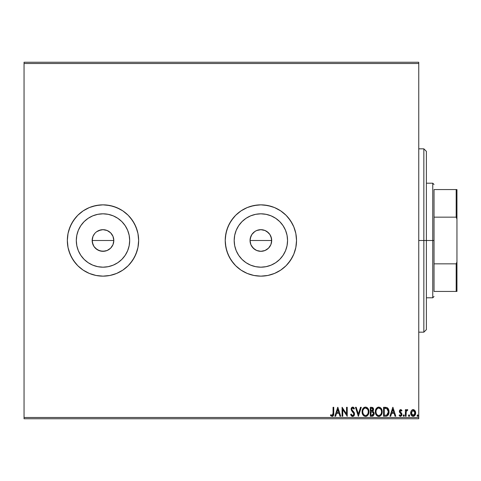 <?xml version="1.0" encoding="UTF-8"?>
<svg xmlns="http://www.w3.org/2000/svg" width="481" height="481" viewBox="0 0 481 481"><rect width="100%" height="100%" fill="white"/><g stroke="black" fill="none" stroke-linecap="round" stroke-linejoin="round"><path stroke-width="0.72" d="M270.869 244.643L268.524 248.154L265.013 250.499L260.87 251.322L256.728 250.499L253.216 248.154L250.872 244.643L250.048 240.5L250.258 238.384L251.876 234.487L254.858 231.499L256.728 230.501L260.87 229.677L265.013 230.501L266.883 231.499L269.871 234.487L271.488 238.39L271.488 242.61L270.869 244.643L271.693 240.5A10.822 10.822 0 0 1 260.87 251.322A10.822 10.822 0 0 1 250.048 240.5L250.872 244.637L251.87 246.512L254.858 249.495L256.722 250.493L260.864 251.322L265.007 250.499L268.518 248.16L270.394 245.647M96.693 231.698L100.878 229.888L102.988 229.677L107.131 230.501L110.642 232.846L112.987 236.357L113.811 240.5L112.987 244.655L113.811 240.5A10.822 10.822 0 0 1 102.988 251.322A10.822 10.822 0 0 1 92.166 240.5L92.989 244.637L93.993 246.512L95.334 248.148L98.839 250.493L102.982 251.322L107.125 250.499L110.636 248.16L112.512 245.647M129.678 240.5A26.689 26.689 0 0 1 102.988 267.189A26.689 26.689 0 0 1 76.305 240.5L76.816 235.293L78.337 230.285L80.802 225.673L84.121 221.627L88.161 218.308L92.779 215.843L97.781 214.328L102.988 213.811L108.195 214.328L113.203 215.843L117.815 218.308L121.861 221.627L125.18 225.673L127.645 230.285L129.167 235.293L129.678 240.5L129.167 245.707L127.645 250.715L125.18 255.327L121.861 259.373L117.815 262.692L113.203 265.157L108.195 266.672L102.988 267.189L97.781 266.672L92.779 265.157L88.161 262.692L84.121 259.373L80.802 255.327L78.337 250.715L76.816 245.707L76.305 240.5A26.689 26.689 0 0 1 102.988 213.811A26.689 26.689 0 0 1 129.678 240.5M287.56 240.5A26.689 26.689 0 0 1 260.87 267.189A26.689 26.689 0 0 1 234.187 240.5L234.698 235.293L236.219 230.285L238.684 225.673L242.003 221.627L246.044 218.308L250.661 215.843L255.664 214.328L260.87 213.811L266.077 214.328L271.086 215.843L275.697 218.308L279.744 221.627L283.062 225.673L285.528 230.285L287.049 235.293L287.56 240.5L287.049 245.707L285.528 250.715L283.062 255.327L279.744 259.373L275.697 262.692L271.086 265.157L266.077 266.672L260.87 267.189L255.664 266.672L250.661 265.157L246.044 262.692L242.003 259.373L238.684 255.327L236.219 250.715L234.698 245.707L234.187 240.5A26.689 26.689 0 0 1 260.87 213.811A26.689 26.689 0 0 1 287.56 240.5M241.065 210.858L235.666 215.29L233.315 217.881L229.431 223.695L226.755 230.152L225.391 237.007L225.222 240.5A35.648 35.648 0 0 0 241.065 270.142L247.228 273.436L253.914 275.463L260.87 276.148L267.827 275.463L274.513 273.436L280.676 270.142A35.648 35.648 0 0 0 296.524 240.5A35.648 35.648 0 0 1 260.87 276.148A35.648 35.648 0 0 1 225.222 240.5L225.908 247.456L227.934 254.142L231.229 260.305L235.666 265.71L241.065 270.142L247.228 273.436L253.914 275.463L260.87 276.148L267.827 275.463L274.513 273.436L280.676 270.142L286.081 265.71L290.512 260.305L293.807 254.142L295.839 247.456L296.524 240.5L295.839 233.544L293.807 226.858L290.512 220.695L286.081 215.29L280.676 210.858L274.513 207.564L267.827 205.537L260.87 204.852L253.914 205.537L247.228 207.564L241.065 210.858L235.666 215.29L231.229 220.695L227.934 226.858L225.908 233.544L225.222 240.5A35.648 35.648 0 0 1 260.87 204.852A35.648 35.648 0 0 1 296.524 240.5A35.648 35.648 0 0 0 280.676 210.858L274.513 207.564L271.218 206.385L264.364 205.02L260.87 204.852L257.377 205.02L250.523 206.385L247.228 207.564L241.065 210.858A35.648 35.648 0 0 0 225.222 240.5L225.391 243.993L226.755 250.848L229.431 257.305L233.315 263.119L235.666 265.71L241.065 270.142M83.183 210.858L77.784 215.29L75.433 217.881L71.549 223.695L68.873 230.152L68.025 233.544L67.34 240.5A35.648 35.648 0 0 0 83.183 270.142L89.346 273.436L96.038 275.463L102.988 276.148L109.945 275.463L116.63 273.436L122.799 270.142A35.648 35.648 0 0 0 138.642 240.5A35.648 35.648 0 0 1 102.988 276.148A35.648 35.648 0 0 1 67.34 240.5L68.025 247.456L70.052 254.142L73.346 260.305L77.784 265.71L83.183 270.142L89.346 273.436L96.038 275.463L102.988 276.148L109.945 275.463L116.63 273.436L122.799 270.142L128.199 265.71L132.636 260.305L135.925 254.142L137.957 247.456L138.642 240.5L137.957 233.544L135.925 226.858L132.636 220.695L128.199 215.29L122.799 210.858L116.63 207.564L109.945 205.537L102.988 204.852L96.038 205.537L89.346 207.564L83.183 210.858L77.784 215.29L73.346 220.695L70.052 226.858L68.025 233.544L67.34 240.5A35.648 35.648 0 0 1 102.988 204.852A35.648 35.648 0 0 1 138.642 240.5A35.648 35.648 0 0 0 122.799 210.858L119.799 209.061L113.342 206.385L106.487 205.02L102.988 204.852L99.495 205.02L92.641 206.385L89.346 207.564L83.183 210.858A35.648 35.648 0 0 0 67.34 240.5L68.025 247.456L68.873 250.848L71.549 257.305L75.433 263.119L77.784 265.71L83.183 270.142M112.987 244.643L110.636 248.16L107.131 250.499L105.092 251.118L100.878 251.112L96.976 249.501L93.993 246.512L92.376 242.61L92.376 238.39L92.989 236.357L94.655 233.598M92.989 244.637L92.623 243.596M98.839 250.493L98.094 250.15M102.982 251.322L99.886 250.866M107.119 250.505L106.68 250.673M108.995 249.507L107.924 250.132M110.636 248.16L110.233 248.539M111.977 246.531L111.502 247.186M113.6 242.622L113.336 243.687M250.872 244.637L250.505 243.596M253.216 248.148L252.501 247.36M262.975 251.118L261.929 251.268M265.001 250.505L264.556 250.673M266.877 249.507L265.801 250.132M268.518 248.16L268.115 248.539M269.865 246.525L269.354 247.222M271.488 242.61L271.212 243.687M24.05 418.753L418.753 418.753L418.753 417.478L24.05 417.478L24.05 63.522L418.753 63.522L418.753 417.478L418.753 62.247L24.05 62.247L418.753 62.247L418.753 63.522L24.05 63.522L24.05 62.247L24.05 417.478L418.753 417.478L418.753 418.753L24.05 418.753L24.05 417.478L24.05 418.753M411.303 410.66L410.678 413.546L412.049 416.011L413.155 416.324L414.261 416.011L415.524 414.117L415.301 411.183L413.708 409.65L411.658 410.227L410.642 412.969C410.624 414.814 411.459 415.933 413.155 416.324C414.85 415.933 415.686 414.814 415.668 412.969L415.001 410.654L413.155 409.578L411.303 410.66M406.072 416.209L405.387 416.209L406.072 416.209L406.229 411.562L407.786 409.8L406.854 409.686L406.072 410.654L406.072 409.692L405.387 409.692L405.387 416.209L405.387 409.692L405.387 416.209L406.072 416.209L406.174 411.784L407.786 409.8L407.263 409.578L406.072 410.654L406.072 409.692L405.387 409.692L406.072 409.692M400.631 409.578L399.639 410.149L399.338 411.544L399.711 412.548L401.106 413.852L401.22 414.838L400.432 415.524L399.495 414.832L399.098 415.44L400.511 416.324L401.605 415.686L401.936 414.766L401.731 413.432L400.024 411.411L400.529 410.401L401.557 411.063L401.954 410.503L401.04 409.668L400.631 409.578L399.326 411.285L399.549 412.289L401.268 414.472L400.432 415.524L399.495 414.832L399.098 415.44L400.511 416.324L401.954 414.442L401.731 413.432L400.012 411.255L400.673 410.377L401.557 411.063L401.954 410.503L400.631 409.578M385.828 416.203L387.163 415.927L388.293 414.869L388.955 413.035L388.949 410.63L388.347 408.88L387.301 407.762L383.561 407.293L383.561 416.209L385.63 416.209C388.011 415.885 389.147 414.436 389.045 411.862L387.031 407.617L383.561 407.293L383.561 416.209L383.561 407.293L385.449 407.305M372.084 416.209L370.304 416.209L372.979 416.011L374.068 414.586L374.17 413.323L373.851 412.307L372.781 411.399L373.575 410.034L373.316 408.195L372.414 407.407L370.304 407.293L370.304 416.209L370.304 407.293L370.304 416.209L372.084 416.209L374.188 413.678L372.781 411.399L373.617 409.499L371.566 407.293L370.304 407.293L371.566 407.293M360.534 407.293L361.279 407.293L358.423 416.209L361.279 407.293L360.534 407.293L358.363 414.057L356.199 407.293L355.453 407.293L358.309 416.209L355.453 407.293L358.309 416.209L361.279 407.293L360.534 407.293L358.363 414.057L356.199 407.293L355.453 407.293L356.199 407.293M342.767 416.209L342.767 409.578L347.222 416.209L347.222 407.293L346.536 407.293L346.536 413.943L342.081 407.293L342.081 416.209L342.767 416.209L342.081 416.209L342.767 416.209L342.767 409.578L347.222 416.209L347.222 407.293L346.536 407.293L346.536 413.943L342.081 407.293L342.081 416.209L342.225 407.293M333.056 413.221L332.437 415.44L330.772 414.718L330.429 415.404L332.112 416.438L333.032 416.113L333.561 415.289L333.742 407.293L333.056 407.293L333.056 413.221L332.1 415.524L330.772 414.718L330.429 415.404L332.112 416.438C333.471 415.969 334.012 414.929 333.742 413.311L333.742 407.293L333.056 407.293L333.056 413.221M335.63 416.209L334.884 416.209L337.74 407.293L334.884 416.209L335.63 416.209L336.544 413.347L339.051 413.347L339.965 416.209L340.71 416.209L337.854 407.293L334.884 416.209L335.63 416.209L336.544 413.347L339.051 413.347L339.965 416.209L340.71 416.209L337.854 407.293L340.71 416.209L339.965 416.209M350.649 414.49L351.208 414.033L350.649 414.49L352.657 416.438L353.884 415.843L354.419 414.856L354.094 412.439L352.206 410.257L351.791 409.109L352.014 408.345L352.693 407.978L353.884 409.121L354.425 408.573L353.757 407.569L353 407.1L352.008 407.263L351.13 408.784L351.461 410.503L353.836 413.78L353.535 415.031L352.838 415.494L352.098 415.356L351.208 414.033L350.649 414.49L351.364 415.788L352.29 416.39M362.079 411.79L362.908 414.832L364.003 415.987L365.518 416.438L367.033 415.975L368.121 414.808L368.933 411.748L368.109 408.664L366.997 407.509L365.464 407.064L363.955 407.545L362.878 408.718L362.079 411.784C362.049 414.327 363.191 415.873 365.518 416.438C367.839 415.855 368.975 414.291 368.933 411.748C368.981 409.175 367.821 407.617 365.464 407.064C363.155 407.672 362.025 409.247 362.079 411.79M375.33 411.79L376.16 414.832L377.982 416.324L379.563 416.318L380.886 415.446L381.746 414.099L382.179 412.145L381.998 410.143L380.249 407.509L377.928 407.191L376.13 408.718L375.33 411.79C375.3 414.327 376.449 415.873 378.769 416.438C381.09 415.855 382.233 414.291 382.191 411.748C382.233 409.175 381.078 407.617 378.715 407.064C376.413 407.672 375.282 409.247 375.33 411.79M390.704 416.209L389.959 416.209L392.815 407.293L389.959 416.209L390.704 416.209L391.618 413.347L394.125 413.347L395.039 416.209L395.785 416.209L392.929 407.293L389.959 416.209L390.704 416.209L391.618 413.347L394.125 413.347L395.039 416.209L395.785 416.209L392.929 407.293L395.785 416.209L395.039 416.209M403.21 415.578L403.535 416.251L404.028 416.251L404.214 415.085L403.355 415.085L403.21 415.578L403.781 414.832L403.21 415.578L403.781 414.832L404.353 415.578L403.781 414.832L404.353 415.578L403.535 416.251M409.042 414.832L409.614 415.578L409.042 414.832L409.614 415.578L409.042 416.324L408.471 415.578L408.91 416.305L409.469 416.065L409.578 415.319L409.042 414.832L408.501 415.319L409.259 414.887M417.039 415.578L417.364 416.251L418.037 416.065L418.151 415.319L417.61 414.832L417.039 415.578L417.61 414.832L417.039 415.578L417.61 416.324L418.181 415.578L417.61 414.832L418.181 415.578L417.61 416.324L417.039 415.578L417.61 416.324L418.181 415.578M266.883 231.499L268.524 232.846L265.013 230.501L260.876 229.677L256.734 230.501L254.858 231.499L251.876 234.481L253.481 232.594M109.001 231.499L110.642 232.846L107.443 230.633M122.799 270.142L128.199 265.71L130.549 263.119L134.433 257.305L137.109 250.848L137.957 247.456L138.642 240.5L137.957 233.544L137.109 230.152L134.433 223.695L130.549 217.881L128.199 215.29L122.799 210.858M280.676 270.142L286.081 265.71L288.432 263.119L292.316 257.305L293.807 254.142L295.839 247.456L296.524 240.5L295.839 233.544L293.807 226.858L292.316 223.695L288.432 217.881L286.081 215.29L280.676 210.858M283.062 225.673L279.744 221.627M246.044 218.308L242.003 221.627M238.684 255.327L242.003 259.373M275.697 262.692L279.744 259.373M250.258 238.39L250.872 236.357L250.048 240.5A10.822 10.822 0 0 1 260.87 229.677A10.822 10.822 0 0 1 271.693 240.5L270.869 236.357L269.871 234.487L270.869 236.357M256.728 230.501L258.76 229.888M260.87 229.677L262.981 229.888M271.488 238.39L271.693 240.5L250.048 240.5L271.693 240.5M260.87 251.322L258.76 251.112M256.728 250.499L254.858 249.501M250.258 242.61L250.048 240.5M125.18 225.673L121.861 221.627M88.161 218.308L84.121 221.627M80.802 255.327L84.121 259.373M117.815 262.692L121.861 259.373M92.376 238.39L92.989 236.357L92.166 240.5A10.822 10.822 0 0 1 102.988 229.677A10.822 10.822 0 0 1 113.811 240.5L112.987 236.357L111.989 234.487L112.987 236.357M107.137 230.501L102.994 229.677L98.852 230.501L100.878 229.888M102.988 229.677L105.105 229.888M113.606 238.39L113.811 240.5L92.166 240.5L113.811 240.5M95.34 248.154L93.993 246.512M92.376 242.61L92.166 240.5M93.993 234.481L92.989 236.357M98.852 230.501L96.976 231.499M111.989 234.487L110.642 232.846M251.876 234.481L250.872 236.357M269.871 234.487L268.524 232.846M333.056 407.293L333.742 407.293M330.892 415.903L330.429 415.404L330.772 414.718L331.872 415.488M332.978 414.592L332.774 415.121M333.682 414.652L333.718 414.165M337.794 409.445L338.756 412.433L336.838 412.433L337.794 409.445L338.756 412.433L336.838 412.433L337.794 409.445M346.536 407.293L347.222 407.293L347.066 416.209M352.284 416.39L351.575 416.005M352.206 416.372L351.364 415.788M351.214 415.584L350.962 415.169M350.95 415.145L350.805 414.844M352.471 415.506L351.431 414.526M353.848 414.009L353.625 413.137L353.83 414.279L352.741 415.512M353.054 415.422L353.655 414.838L352.874 415.488M353.721 413.341L353.481 412.89M352.807 412.043L353.385 412.746M354.425 408.573L353.884 409.121L354.425 408.573L352.699 407.064L351.106 409.145L351.461 410.503L352.489 411.712M351.106 409.145L351.13 409.499M351.13 408.778L351.196 408.423M351.202 408.411L351.485 407.768M353.006 407.1L353.403 407.269M353.607 407.419L353.944 407.792M352.904 408.008L353.673 408.748M353.884 409.121L353.613 408.646M353.427 408.381L353.108 408.092M351.839 408.718L352.801 407.99M353.024 411.117L351.96 409.86L351.845 408.712M352.657 416.438L354.539 414.021L353.054 411.147L354.016 412.307M353.246 411.351L353.607 411.754M354.281 412.812L354.419 413.197M354.527 413.816L354.527 414.237M353.457 416.209L353.788 415.945M354.058 415.62L354.275 415.253M354.094 412.439L353.613 411.76M354.028 407.906L353.757 407.569M362.265 410.203L362.397 409.758M362.271 410.197L362.65 409.139M362.662 409.115L365.464 407.064M366.263 407.173L368.109 408.67L366.263 407.173M368.765 410.227L368.891 410.93M368.921 411.339L368.891 410.942M368.891 412.548L368.825 412.975M368.632 413.726L368.488 414.099M367.628 415.452L367.256 415.806M366.3 416.324L365.927 416.408M363.991 415.981L362.902 414.832L364.003 415.987M364.67 407.191L363.353 408.074M363.137 415.163L363.395 415.47M365.656 415.518L365.494 415.524C363.642 415.061 362.728 413.816 362.764 411.784L362.794 412.409M362.866 412.848L362.764 411.784C362.722 409.74 363.63 408.471 365.494 407.978L366.702 408.363L367.592 409.283L365.494 407.978C367.364 408.453 368.284 409.704 368.248 411.742C368.29 413.804 367.376 415.061 365.494 415.524L364.285 415.151L363.377 414.159M363.113 409.89L364.285 408.375M368.248 411.742L368.097 413.029L368.248 411.742M368.212 411.099L368.242 411.423M366.432 415.307L366.131 415.428M367.893 413.648L367.743 413.979M363.414 414.225L362.8 412.427M364.52 415.289L365.494 415.524M365.494 407.978L365.169 408.008L365.494 407.978M365.043 408.032L364.682 408.153M373.124 407.894L373.316 408.195M373.46 408.531L373.581 409.012M373.617 409.499L373.346 408.249M373.1 411.562L374.11 412.969L373.424 411.79M373.196 415.879L372.541 416.161M372.979 416.011L373.358 415.752M373.352 412.926L373.388 414.339L373.503 413.678L371.777 415.289L370.989 415.289L370.989 411.976L372.426 412.085L371.338 411.976L372.426 412.085L373.466 413.275M371.825 408.213L372.931 409.517L370.989 411.063L370.989 408.207L372.282 408.309M372.931 409.517L372.769 410.317L372.931 409.517M371.338 411.063L371.975 411.002L370.989 411.063L370.989 408.207L371.699 408.207M372.276 410.894L371.975 411.002M372.709 415.151L372.294 415.259M372.637 408.555L372.871 409.006M372.769 410.317L372.522 410.696M375.342 411.375L375.378 410.984M375.908 409.139L375.655 409.758M375.914 409.121L378.721 407.064M380.255 407.509L381.361 408.664L380.002 407.365M381.74 409.379L381.86 409.68M382.022 410.227L382.142 410.93M382.179 411.345L382.179 412.151M382.142 412.548L382.082 412.975M381.884 413.726L381.752 414.087M381.746 414.099L381.373 414.808M380.886 415.452L380.513 415.806M379.557 416.324L379.178 416.408M377.248 415.981L376.166 414.838L377.314 416.023M377.928 407.191L376.611 408.074M375.787 414.129L376.16 414.832M376.395 415.163L376.653 415.47M381.15 413.648L380.994 413.979M378.908 415.518L378.745 415.524C376.894 415.061 375.986 413.816 376.016 411.784L376.052 412.409M378.589 415.512L378.114 415.428M376.118 412.848L376.016 411.784C375.974 409.74 376.888 408.471 378.745 407.978L379.96 408.363L380.85 409.283L378.745 407.978C380.615 408.453 381.535 409.704 381.505 411.742L381.493 411.423L381.505 411.742C381.547 413.804 380.627 415.061 378.745 415.524M381.469 411.099L381.493 411.423M379.689 415.307L379.389 415.428M381.349 413.029L381.15 413.642M377.05 414.724L376.629 414.159M377.411 415.055L377.062 414.73M378.745 407.978L378.427 408.008L378.745 407.978M378.3 408.032L377.934 408.153M377.813 408.213L378.427 408.008M376.37 409.89L377.537 408.375M385.996 407.353L386.303 407.395M388.077 408.477L387.71 408.074M388.822 410.052L389.021 411.249M389.045 411.862L389.033 412.253M389.033 412.265L388.955 413.035M387.157 415.933L386.027 416.191M386.411 416.149L387.163 415.927M388.071 415.193L388.293 414.869M388.949 410.63L388.75 409.788M386.892 408.567L388.359 411.862L386.814 415.067L384.247 415.289L384.247 408.207L387.199 408.772M388.131 413.45L388.239 413.053M387.722 414.291L387.307 414.754M386.706 415.109L386.369 415.193M385.197 408.219L385.696 408.249M388.359 411.862L388.263 412.926L388.359 411.862M388.017 409.92L388.167 410.371M387.776 409.445L388.005 409.89M387.945 413.907L388.263 412.926M392.869 409.445L393.831 412.433L391.913 412.433L392.869 409.445L393.831 412.433L391.913 412.433L392.869 409.445M400.739 409.584L401.046 409.668M401.232 409.77L401.954 410.503L401.557 411.063L400.529 410.401L400.012 411.255L400.39 412.121M401.557 411.063L400.817 410.395M401.046 410.503L400.673 410.377M400.054 410.96L400.865 412.518M400.012 411.255L400.493 412.211M401.557 413.167L401.954 414.442M401.924 414.85L401.701 415.524M400.432 415.524L399.495 414.832L399.098 415.44L400.294 416.305M401.232 414.153L401.034 415.199M401.022 413.732L401.268 414.472L400.138 412.987M399.711 412.554L399.326 411.285M401.954 410.503L401.695 410.179M399.693 416.065L400.084 416.251M400.18 410.684L400.529 410.401M407.263 409.578L407.786 409.8L407.455 410.497L406.956 410.413M406.74 410.558L407.233 410.389M406.072 413.588L406.096 412.62M409.103 416.318L408.471 415.578L409.042 416.324L409.614 415.578L409.042 416.324L408.609 416.071M409.289 416.251L409.578 415.837M412.337 409.746L412.638 409.644M413.714 409.656L414.165 409.842M415.301 411.177L415.5 411.706M415.512 411.748L415.632 412.343M415.668 412.969L415.656 412.662M415.055 415.181L415.301 414.73M413.444 416.299L414.165 416.065M413.299 416.318L412.866 416.305M412.86 416.299L412.175 416.083M411.255 415.181L411.526 415.554M411.249 415.175L410.996 414.7M410.678 412.367L410.798 411.76M414.881 413.834L414.983 412.975L413.155 415.524L411.327 412.975L413.155 410.377L414.983 412.975L414.556 414.634L413.588 415.458M413.582 410.449L414.58 411.345M414.881 412.109L414.959 412.53M412.614 410.491L412.938 410.395M368.097 413.029L367.893 413.642M362.8 411.141L362.914 410.503M363.402 409.313L363.708 408.898M364.562 408.213L365.169 408.008M367.592 409.283L368.097 410.467M371.777 415.289L370.989 415.289L370.989 411.976L371.338 411.976M380.856 414.219L380.645 414.526M376.37 413.66L376.166 413.053M376.052 411.141L376.166 410.503M380.85 409.283L381.349 410.467M384.98 415.289L384.247 415.289L384.247 408.207L384.698 408.207M387.109 408.7L387.638 409.235M388.281 410.858L388.341 411.357M413.973 415.265L413.582 415.458M412.337 415.265L411.429 413.834M411.423 412.103L411.532 411.772M423.845 240.5L426.394 240.5L426.394 151.371L426.394 329.629L426.394 240.5L423.845 240.5L423.845 148.827L423.845 240.5L418.753 240.5L423.845 240.5L423.845 332.173L423.845 240.5M434.03 189.568L434.03 217.159L434.03 189.568L456.186 189.568L434.03 189.568M434.03 240.5L434.03 217.159L434.03 263.841L434.03 240.5L432.756 240.5L434.03 240.5M426.394 183.207L432.756 183.207L432.756 240.5L432.756 183.207L434.03 184.476M426.394 240.5L432.756 240.5L426.394 240.5M434.03 291.432L434.03 263.841L434.03 291.432L456.95 291.432L456.95 261.941L456.186 263.841L434.03 263.841L456.186 263.841L456.186 291.432L456.186 263.841L456.95 261.941L456.95 291.432L434.03 291.432M426.394 297.793L432.756 297.793L432.756 240.5L432.756 297.793L434.03 296.524M456.95 189.568L456.186 189.568L456.186 217.159L456.95 219.059L456.95 261.941L456.95 189.568L456.95 219.059L456.186 217.159L456.186 189.568L456.95 189.568M434.03 217.159L456.186 217.159L434.03 217.159M418.753 148.827L423.845 148.827L426.394 151.371M418.753 332.173L423.845 332.173L426.394 329.629"/></g></svg>

